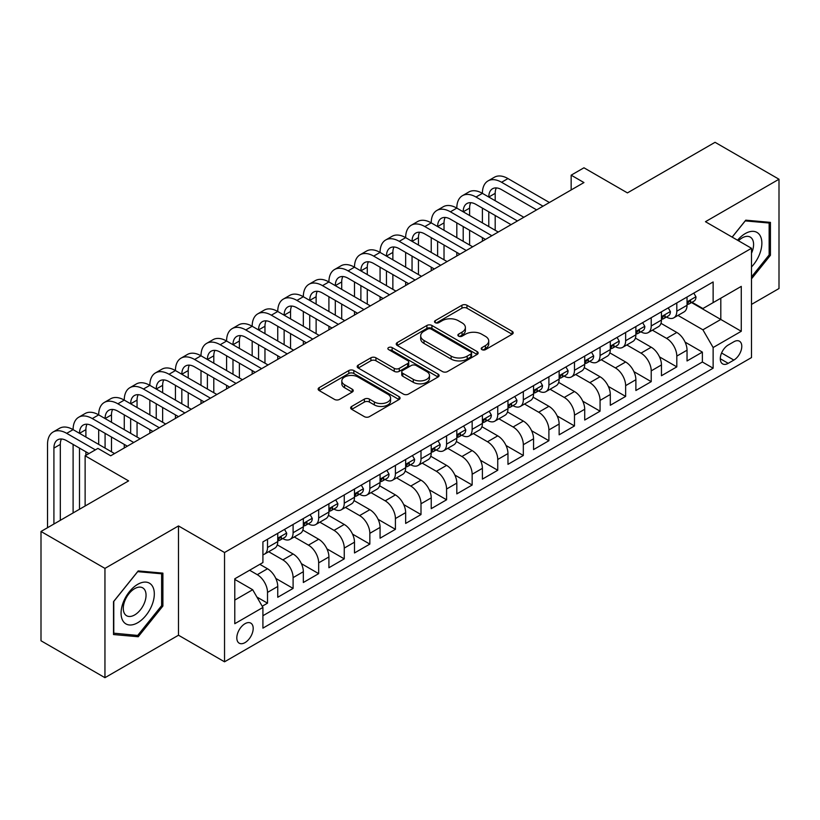<?xml version="1.0" encoding="UTF-8"?>
<svg xmlns="http://www.w3.org/2000/svg" width="820" height="820" viewBox="0 0 820 820"><rect width="100%" height="100%" fill="white"/><g stroke="black" fill="none" stroke-linecap="round" stroke-linejoin="round"><path stroke-width="1.23" d="M481.955 349.638A2.491 1.435 0 0 0 485.471 349.638L512.151 334.232A3.546 2.05 0 0 0 513.187 332.787A3.546 2.05 0 0 0 512.151 331.331L466.949 305.245A3.546 2.05 0 0 0 461.926 305.245L435.246 320.64A2.491 1.435 0 0 0 434.518 321.655A2.491 1.435 0 0 0 435.246 322.67A2.491 1.435 0 0 0 438.761 322.67L442.216 320.681A11.367 6.56 0 0 1 458.288 320.681L462.049 322.854A11.367 6.56 0 0 1 465.381 327.498A11.367 6.56 0 0 1 462.049 332.131L458.605 334.13A2.491 1.435 0 0 0 457.878 335.144A2.491 1.435 0 0 0 458.605 336.159A2.491 1.435 0 0 0 462.121 336.159L465.565 334.16A11.367 6.56 0 0 1 481.637 334.16L485.409 336.333A11.367 6.56 0 0 1 488.73 340.976A11.367 6.56 0 0 1 485.409 345.62L481.955 347.608A2.491 1.435 0 0 0 481.227 348.623A2.491 1.435 0 0 0 481.955 349.638L481.955 347.608M245.006 642.614A11.572 6.683 120 0 0 252.57 632.404A11.572 6.683 120 0 0 250.797 623.128A11.572 6.683 120 0 0 245.006 623.702A11.572 6.683 120 0 0 237.441 633.911A11.572 6.683 120 0 0 239.214 643.188A11.572 6.683 120 0 0 245.006 642.614M351.698 406.433A3.546 2.05 0 0 0 350.663 407.878A3.546 2.05 0 0 0 351.698 409.323L364.377 416.652A3.546 2.05 0 0 0 369.4 416.652L399.032 399.545A3.546 2.05 0 0 0 400.068 398.089A3.546 2.05 0 0 0 399.032 396.644L353.83 370.548A3.546 2.05 0 0 0 348.808 370.548L319.185 387.655A3.546 2.05 0 0 0 318.139 389.1A3.546 2.05 0 0 0 319.185 390.556L334.498 399.401A3.546 2.05 0 0 0 339.521 399.401L352.2 392.073A3.546 2.05 0 0 0 353.246 390.627A3.546 2.05 0 0 0 352.2 389.172L344.605 384.795A9.502 5.484 0 0 1 341.827 380.91A9.502 5.484 0 0 1 347.69 375.847A9.502 5.484 0 0 1 358.043 377.036L387.798 394.215A9.502 5.484 0 0 1 390.576 398.089A9.502 5.484 0 0 1 384.713 403.163A9.502 5.484 0 0 1 374.361 401.974L369.4 399.104A3.546 2.05 0 0 0 364.377 399.104L351.698 406.433L351.698 409.323M751.499 304.404L779 288.527L779 179.232L715.05 142.311L627.433 192.895L583.953 167.792L571.161 175.172L583.953 182.563L110.71 455.787L97.918 448.396L85.126 455.787L85.126 506.001M104.95 568.393L104.95 677.689L178.493 635.223L178.493 525.938L104.95 568.393L41 531.473L128.617 480.889L85.126 455.787M178.493 525.938L224.536 552.516L751.499 248.286L751.499 357.571L224.536 661.812L224.536 552.516M779 179.232L705.456 221.697L751.499 248.286M442.472 371.562A3.546 2.05 0 0 0 447.494 371.562L477.117 354.455A3.546 2.05 0 0 0 478.162 353.01A3.546 2.05 0 0 0 477.117 351.554L431.925 325.468A3.546 2.05 0 0 0 426.902 325.468L397.269 342.575A3.546 2.05 0 0 0 396.234 344.021A3.546 2.05 0 0 0 397.269 345.466L442.472 371.562M389.602 350.171A2.491 1.435 0 0 1 392.124 350.529L392.124 347.567L438.075 374.104A3.546 2.05 0 0 1 439.12 375.55A3.546 2.05 0 0 1 438.075 376.995L408.442 394.102A3.546 2.05 0 0 1 403.43 394.102L358.227 368.016L358.227 365.115A3.546 2.05 0 0 0 357.192 366.56A3.546 2.05 0 0 0 358.227 368.016M358.227 365.115L370.906 357.797A3.546 2.05 0 0 1 375.929 357.797L394.256 368.375A3.546 2.05 0 0 0 399.279 368.375L407.694 363.516A3.546 2.05 0 0 0 408.729 362.071A3.546 2.05 0 0 0 407.694 360.615L388.608 349.597A2.491 1.435 0 0 1 387.88 348.582A2.491 1.435 0 0 1 389.418 347.26A2.491 1.435 0 0 1 392.124 347.567M104.95 677.689L41 640.768L41 531.473M262.205 606.236L267.515 603.172L256.896 597.052M249.608 570.238L257.285 574.676A14.473 8.354 60 0 1 267.515 592.399L277.744 586.484L277.744 597.268L293.099 588.411L275.797 578.418M268.683 551.716L282.869 559.906A14.473 8.354 60 0 1 293.099 577.628L303.328 571.714L303.328 582.497L318.672 573.641L301.381 563.647M294.267 536.946L308.443 545.136A14.473 8.354 60 0 1 318.672 562.858L328.912 556.954L328.912 567.727L344.256 558.871L326.954 548.877M319.841 522.176L334.027 530.366A14.473 8.354 60 0 1 344.256 548.088L354.486 542.184L354.486 552.967L369.84 544.101L352.538 534.117M345.425 507.406L359.611 515.595A14.473 8.354 60 0 1 369.84 533.318L380.07 527.414L380.07 538.197L395.414 529.33L378.122 519.347M371.009 492.646L385.185 500.825A14.473 8.354 60 0 1 395.414 518.547L405.654 512.643L405.654 523.427L420.998 514.56L403.696 504.577M396.583 477.875L410.769 486.055A14.473 8.354 60 0 1 420.998 503.777L431.228 497.873L431.228 508.656L446.582 499.79L429.28 489.806M422.167 463.105L436.353 471.295A14.473 8.354 60 0 1 446.582 489.017L456.812 483.103L456.812 493.886L472.156 485.03L454.864 475.036M447.751 448.335L461.926 456.525A14.473 8.354 60 0 1 472.156 474.247L482.396 468.333L482.396 479.116L497.74 470.26L480.438 460.266M473.324 433.565L487.51 441.755A14.473 8.354 60 0 1 497.74 459.477L507.969 453.573L507.969 464.345L523.324 455.489L506.022 445.496M498.908 418.794L513.094 426.984A14.473 8.354 60 0 1 523.324 444.706L533.553 438.803L533.553 449.585L548.898 440.719L531.606 430.736M524.492 404.024L538.668 412.214A14.473 8.354 60 0 1 548.898 429.936L559.137 424.032L559.137 434.815L574.482 425.949L557.18 415.965M550.066 389.264L564.252 397.444A14.473 8.354 60 0 1 574.482 415.166L584.711 409.262L584.711 420.045L600.066 411.179L582.764 401.195M575.65 374.494L589.836 382.673A14.473 8.354 60 0 1 600.066 400.396L610.295 394.492L610.295 405.275L625.639 396.408L608.348 386.425M601.234 359.724L615.41 367.913A14.473 8.354 60 0 1 625.639 385.636L635.879 379.721L635.879 390.505L651.223 381.648L633.922 371.655M626.808 344.953L640.994 353.143A14.473 8.354 60 0 1 651.223 370.865L661.453 364.951L661.453 375.734L676.807 366.878L676.807 356.095A14.473 8.354 -120 0 0 666.578 338.373L652.392 330.183M659.505 356.885L676.807 366.878M277.744 586.484A14.473 8.354 -120 0 0 267.515 568.762L259.837 564.334M303.328 571.714A14.473 8.354 -120 0 0 293.099 553.992L277.273 544.859M328.912 556.954A14.473 8.354 -120 0 0 318.672 539.232L302.857 530.089M354.486 542.184A14.473 8.354 -120 0 0 344.256 524.462L328.441 515.329M380.07 527.414A14.473 8.354 -120 0 0 369.84 509.691L354.014 500.559M405.654 512.643A14.473 8.354 -120 0 0 395.414 494.921L379.598 485.788M431.228 497.873A14.473 8.354 -120 0 0 420.998 480.151L405.183 471.018M456.812 483.103A14.473 8.354 -120 0 0 446.582 465.381L430.756 456.248M482.396 468.333A14.473 8.354 -120 0 0 472.156 450.61L456.34 441.478M507.969 453.573A14.473 8.354 -120 0 0 497.74 435.851L481.924 426.707M533.553 438.803A14.473 8.354 -120 0 0 523.324 421.08L507.498 411.947M559.137 424.032A14.473 8.354 -120 0 0 548.898 406.31L533.082 397.177M584.711 409.262A14.473 8.354 -120 0 0 574.482 391.54L558.666 382.407M610.295 394.492A14.473 8.354 -120 0 0 600.066 376.769L584.24 367.637M635.879 379.721A14.473 8.354 -120 0 0 625.639 361.999L609.824 352.866M661.453 364.951A14.473 8.354 -120 0 0 651.223 347.229L635.408 338.096M733.849 341.766L728.221 345.015A11.213 6.478 120 0 0 720.893 354.896A11.213 6.478 120 0 0 722.615 363.885A11.213 6.478 120 0 0 728.221 363.332L733.849 360.082A11.213 6.478 120 0 0 741.178 350.202A11.213 6.478 120 0 0 739.455 341.212A11.213 6.478 120 0 0 733.849 341.766M234.776 600.076L252.683 589.734L262.912 607.456L262.912 628.14L713.133 368.2L713.133 347.526L702.894 329.804L677.976 315.413M262.912 607.456L234.776 623.702L234.776 578.807L262.912 562.561L262.912 541.887L713.133 281.957L713.133 302.631L741.27 286.385L741.27 331.28L713.133 347.526M282.726 538.555L282.869 538.637A14.473 8.354 60 0 0 290.095 539.355L300.335 533.441A14.473 8.354 -120 0 0 303.328 526.819L303.328 518.547M308.31 523.785L308.443 523.867A14.473 8.354 60 0 0 315.68 524.585L325.909 518.681A14.473 8.354 -120 0 0 328.912 512.049L328.912 503.777M333.894 509.025L334.027 509.097A14.473 8.354 60 0 0 341.263 509.814L351.493 503.91A14.473 8.354 -120 0 0 354.486 497.279L354.486 489.017M359.467 494.255L359.611 494.327A14.473 8.354 60 0 0 366.837 495.044L377.077 489.14A14.473 8.354 -120 0 0 380.07 482.519L380.07 474.247M385.051 479.485L385.185 479.556A14.473 8.354 60 0 0 392.421 480.274L402.651 474.37A14.473 8.354 -120 0 0 405.654 467.748L405.654 459.477M410.635 464.714L410.769 464.796A14.473 8.354 60 0 0 418.005 465.504L428.235 459.6A14.473 8.354 -120 0 0 431.228 452.978L431.228 444.706M436.209 449.944L436.353 450.026A14.473 8.354 60 0 0 443.579 450.744L453.819 444.829A14.473 8.354 -120 0 0 456.812 438.208L456.812 429.936M461.793 435.174L461.926 435.256A14.473 8.354 60 0 0 469.163 435.973L479.392 430.059A14.473 8.354 -120 0 0 482.396 423.438L482.396 415.166M487.377 420.404L487.51 420.486A14.473 8.354 60 0 0 494.747 421.203L504.976 415.299A14.473 8.354 -120 0 0 507.969 408.667L507.969 400.396M512.951 405.644L513.094 405.715A14.473 8.354 60 0 0 520.321 406.433L530.56 400.529A14.473 8.354 -120 0 0 533.553 393.897L533.553 385.636M538.535 390.873L538.668 390.945A14.473 8.354 60 0 0 545.905 391.663L556.134 385.759A14.473 8.354 -120 0 0 559.137 379.137L559.137 370.865M564.119 376.103L564.252 376.175A14.473 8.354 60 0 0 571.489 376.892L581.718 370.988A14.473 8.354 -120 0 0 584.711 364.367L584.711 356.095M589.693 361.333L589.836 361.415A14.473 8.354 60 0 0 597.062 362.122L607.302 356.218A14.473 8.354 -120 0 0 610.295 349.597L610.295 341.325M615.277 346.563L615.41 346.645A14.473 8.354 60 0 0 622.646 347.362L632.876 341.448A14.473 8.354 -120 0 0 635.879 334.827L635.879 326.555M640.861 331.792L640.994 331.874A14.473 8.354 60 0 0 648.23 332.592L658.46 326.678A14.473 8.354 -120 0 0 661.453 320.056L661.453 311.784M262.912 615.728L702.381 361.999L702.381 352.108L687.037 360.964L687.037 350.191A14.473 8.354 -120 0 0 676.807 332.459L660.981 323.326M666.434 317.022L666.578 317.104A14.473 8.354 -120 0 0 673.804 317.822A14.473 8.354 -120 0 0 676.807 311.2L676.807 302.928M673.804 317.822L684.044 311.918A14.473 8.354 -120 0 0 687.037 305.286L687.037 297.014M267.515 539.222L267.515 547.493A14.473 8.354 60 0 1 264.522 554.125A14.473 8.354 60 0 1 262.912 554.709M264.522 554.125L274.751 548.211A14.473 8.354 -120 0 0 277.744 541.589L277.744 533.318M293.099 524.462L293.099 532.733A14.473 8.354 60 0 1 290.095 539.355M318.672 509.691L318.672 517.963A14.473 8.354 60 0 1 315.68 524.585M344.256 494.921L344.256 503.193A14.473 8.354 60 0 1 341.263 509.814M369.84 480.151L369.84 488.423A14.473 8.354 60 0 1 366.837 495.044M395.414 465.381L395.414 473.652A14.473 8.354 60 0 1 392.421 480.274M420.998 450.61L420.998 458.882A14.473 8.354 60 0 1 418.005 465.504M446.582 435.84L446.582 444.112A14.473 8.354 60 0 1 443.579 450.744M472.156 421.08L472.156 429.342A14.473 8.354 60 0 1 469.163 435.973M497.74 406.31L497.74 414.582A14.473 8.354 60 0 1 494.747 421.203M523.324 391.54L523.324 399.811A14.473 8.354 60 0 1 520.321 406.433M548.898 376.769L548.898 385.041A14.473 8.354 60 0 1 545.905 391.663M574.482 361.999L574.482 370.271A14.473 8.354 60 0 1 571.489 376.892M600.066 347.229L600.066 355.501A14.473 8.354 60 0 1 597.062 362.122M625.639 332.459L625.639 340.731A14.473 8.354 60 0 1 622.646 347.362M651.223 317.699L651.223 325.96A14.473 8.354 60 0 1 648.23 332.592M651.223 370.865L651.223 381.648M625.639 385.636L625.639 396.408M600.066 400.396L600.066 411.179M574.482 415.166L574.482 425.949M548.898 429.936L548.898 440.719M523.324 444.706L523.324 455.489M497.74 459.477L497.74 470.26M472.156 474.247L472.156 485.03M446.582 489.017L446.582 499.79M420.998 503.777L420.998 514.56M395.414 518.547L395.414 529.33M369.84 533.318L369.84 544.101M344.256 548.088L344.256 558.871M318.672 562.858L318.672 573.641M293.099 577.628L293.099 588.411M267.515 592.399L267.515 603.172M252.683 589.734L234.776 579.402M702.894 329.804L720.8 319.472L720.8 298.203L741.27 286.385M691.506 302.549L741.27 331.28M692.018 302.262L702.894 308.535L713.133 302.631M178.493 635.223L224.536 661.812M571.161 175.172L571.161 189.943M685.089 342.114L702.381 352.108M702.381 361.999L713.133 368.2M751.499 278.831L770.431 255.286L770.431 222.374L745.749 220.17L732.137 237.103M113.519 634.547L138.211 636.75L162.893 606.041L162.893 573.129L138.211 570.925L113.519 601.634L113.519 634.547M769.15 254.548L770.431 255.286M161.612 605.303L162.893 606.041M135.597 635.244L138.211 636.75M482.949 349.986L485.409 348.572A11.367 6.56 0 0 0 488.73 343.928L488.73 340.976M465.381 327.498L465.381 330.45A11.367 6.56 0 0 1 462.049 335.083L459.6 336.507M512.1 334.263L466.949 308.197A3.546 2.05 0 0 0 461.926 308.197L436.24 323.029M477.076 354.486L431.925 328.42A3.546 2.05 0 0 0 426.902 328.42L397.321 345.497M470.844 354.025A2.491 1.435 0 0 0 471.572 353.01A2.491 1.435 0 0 0 470.844 351.995L431.166 329.087A2.491 1.435 0 0 0 427.65 329.087L424.012 331.188A11.367 6.56 0 0 0 420.691 335.831A11.367 6.56 0 0 0 424.012 340.464L451.133 356.126A11.367 6.56 0 0 0 467.205 356.126L470.844 354.025L470.844 356.977A2.491 1.435 0 0 0 471.572 355.962L471.572 353.01M420.691 335.831L420.691 338.783A11.367 6.56 0 0 0 424.012 343.426L424.012 340.464M470.844 356.977L467.205 359.078A11.367 6.56 0 0 1 451.133 359.078L424.012 343.426M358.279 368.036L370.906 360.749L370.906 357.797M408.729 362.071L408.729 365.023A3.546 2.05 0 0 1 407.694 366.468L399.279 371.327A3.546 2.05 0 0 1 394.256 371.327L375.929 360.749A3.546 2.05 0 0 0 370.906 360.749M392.124 350.529L438.023 377.026M413.28 379.352A9.502 5.484 0 0 0 423.632 380.541A9.502 5.484 0 0 0 429.495 375.478A9.502 5.484 0 0 0 426.718 371.603L416.232 365.546A3.546 2.05 0 0 0 411.209 365.546L402.794 370.404A3.546 2.05 0 0 0 401.759 371.849A3.546 2.05 0 0 0 402.794 373.305L413.28 379.352L413.28 382.304A9.502 5.484 0 0 0 423.632 383.493A9.502 5.484 0 0 0 429.495 378.43L429.495 375.478M401.759 371.849L401.759 374.812A3.546 2.05 0 0 0 402.794 376.257L402.794 373.305M413.28 382.304L402.794 376.257M390.576 398.089L390.576 401.041A9.502 5.484 0 0 1 384.713 406.115A9.502 5.484 0 0 1 374.361 404.926L369.4 402.056A3.546 2.05 0 0 0 364.377 402.056L351.749 409.354M341.827 380.91L341.827 383.873A9.502 5.484 0 0 0 344.605 387.747L344.605 384.795M352.159 392.103L344.605 387.747M398.981 399.565L353.83 373.5A3.546 2.05 0 0 0 348.808 373.5L319.226 390.586M693.812 293.109L695.985 296.871A9.584 5.535 60 0 1 694.007 301.114L689.149 303.912A9.584 5.535 -120 0 0 690.819 301.709L690.614 300.858M47.519 527.711L47.519 444.409A27.132 15.662 60 0 1 53.146 431.986L59.542 428.296A27.132 15.662 60 0 1 73.103 429.639A27.132 15.662 60 0 1 78.72 417.226L85.116 413.526A27.132 15.662 60 0 1 98.687 414.869A27.132 15.662 60 0 1 104.304 402.456L110.7 398.756A27.132 15.662 60 0 1 124.261 400.109A27.132 15.662 60 0 1 129.888 387.686L136.284 383.996A27.132 15.662 60 0 1 149.845 385.338A27.132 15.662 60 0 1 155.462 372.915L161.858 369.226A27.132 15.662 60 0 1 175.429 370.568A27.132 15.662 60 0 1 181.046 358.145L187.442 354.455A27.132 15.662 60 0 1 201.002 355.798A27.132 15.662 60 0 1 206.63 343.375L213.026 339.685A27.132 15.662 60 0 1 226.586 341.028A27.132 15.662 60 0 1 232.203 328.605L238.599 324.915A27.132 15.662 60 0 1 252.17 326.257A27.132 15.662 60 0 1 257.787 313.845L264.183 310.144A27.132 15.662 60 0 1 277.744 311.487A27.132 15.662 60 0 1 283.371 299.074L289.767 295.374A27.132 15.662 60 0 1 303.328 296.727A27.132 15.662 60 0 1 308.945 284.304L315.341 280.614A27.132 15.662 60 0 1 328.912 281.957A27.132 15.662 60 0 1 334.529 269.534L340.925 265.844A27.132 15.662 60 0 1 354.486 267.187A27.132 15.662 60 0 1 360.113 254.764L366.509 251.074A27.132 15.662 60 0 1 380.07 252.416A27.132 15.662 60 0 1 385.687 239.993L392.083 236.303A27.132 15.662 60 0 1 405.654 237.646A27.132 15.662 60 0 1 411.271 225.223L417.667 221.533A27.132 15.662 60 0 1 431.228 222.876A27.132 15.662 60 0 1 436.855 210.463L443.251 206.763A27.132 15.662 60 0 1 456.812 208.106A27.132 15.662 60 0 1 462.429 195.693L468.825 191.993A27.132 15.662 60 0 1 482.396 193.346A27.132 15.662 60 0 1 488.013 180.923L494.409 177.233A27.132 15.662 60 0 1 507.969 178.575L549.41 202.499M488.013 180.923A27.132 15.662 60 0 1 501.573 182.265L543.014 206.189M687.355 304.363L687.396 304.363A9.584 5.535 -120 0 0 689.149 303.912M689.579 300.991L690.819 301.709C690.214 300.263 689.189 300.858 687.744 303.482A9.584 5.535 60 0 1 687.037 304.845M536.628 209.879L501.573 189.645A18.091 10.445 -120 0 0 492.533 188.754A18.091 10.445 -120 0 0 488.792 197.036L495.188 193.346L495.188 200.726M496.315 187.923A18.091 10.445 -120 0 0 495.188 193.346M488.792 211.806L488.792 226.566M495.188 215.496L495.188 230.266M482.396 241.193L482.396 237.646M482.396 222.876L482.396 208.106M751.499 266.951A23.514 13.581 120 0 0 761.554 239.676A23.514 13.581 120 0 0 745.236 233.587A23.514 13.581 120 0 0 737.528 240.219M751.499 253.257A16.103 9.297 120 0 0 750.259 237.093A16.103 9.297 120 0 0 742.202 237.892A16.103 9.297 120 0 0 738.482 240.762M732.188 237.123L745.236 220.898L769.15 223.03L769.15 254.917L751.499 276.883M767.571 222.117L769.15 223.03M152.089 604.832A23.514 13.581 120 0 0 146.011 582.118A23.514 13.581 120 0 0 123.297 602.259A23.514 13.581 120 0 0 129.386 624.973A23.514 13.581 120 0 0 152.089 604.832M144.525 602.679A16.103 9.297 120 0 0 142.721 587.858A16.103 9.297 120 0 0 124.804 600.916A16.103 9.297 120 0 0 126.618 615.738A16.103 9.297 120 0 0 144.525 602.679M113.775 633.296L113.775 601.409L137.698 571.653L161.612 573.795L161.612 605.683L137.698 635.438L113.519 633.153M160.023 572.872L161.612 573.795M668.239 307.869L670.411 311.641A9.584 5.535 60 0 1 668.423 315.885L663.564 318.683A9.584 5.535 -120 0 0 665.235 316.479L665.03 315.628M462.429 195.693A27.132 15.662 60 0 1 476 197.036L482.396 193.346L523.837 217.269M476 197.036L517.44 220.959M661.781 319.134L661.812 319.134A9.584 5.535 -120 0 0 663.564 318.683M663.995 315.761L665.235 316.479C664.63 315.034 663.605 315.628 662.16 318.252A9.584 5.535 60 0 1 661.453 319.615M511.044 224.649L476 204.416A18.091 10.445 -120 0 0 466.949 203.524A18.091 10.445 -120 0 0 463.208 211.806L469.604 208.106L469.604 215.496M470.731 202.683A18.091 10.445 -120 0 0 469.604 208.106M463.208 226.566L463.208 241.336M469.604 230.266L469.604 245.036M456.812 255.963L456.812 252.416M456.812 237.646L456.812 222.876M642.654 322.639L644.827 326.411A9.584 5.535 60 0 1 642.849 330.644L637.98 333.453A9.584 5.535 -120 0 0 639.651 331.249L639.446 330.398M436.855 210.463A27.132 15.662 60 0 1 450.416 211.806L456.812 208.106L498.252 232.039M450.416 211.806L491.856 235.729M636.197 333.904L636.238 333.904A9.584 5.535 -120 0 0 637.98 333.453M638.411 330.532L639.651 331.249C639.047 329.804 638.032 330.398 636.586 333.022A9.584 5.535 60 0 1 635.879 334.386M485.46 239.419L450.416 219.186A18.091 10.445 -120 0 0 441.375 218.294A18.091 10.445 -120 0 0 437.624 226.566L444.02 222.876L444.02 230.266M445.157 217.454A18.091 10.445 -120 0 0 444.02 222.876M437.624 241.336L437.624 256.106M444.02 245.036L444.02 259.796M431.228 270.733L431.228 267.187M431.228 252.416L431.228 237.646M617.07 337.409L619.243 341.171A9.584 5.535 60 0 1 617.265 345.415L612.407 348.223A9.584 5.535 -120 0 0 614.077 346.019L613.872 345.169M411.271 225.223A27.132 15.662 60 0 1 424.832 226.566L431.228 222.876L472.668 246.799M424.832 226.566L466.272 250.5M610.613 348.674L610.654 348.674A9.584 5.535 -120 0 0 612.407 348.223M612.837 345.302L614.077 346.019C613.473 344.574 612.448 345.159 611.002 347.793A9.584 5.535 60 0 1 610.295 349.156M459.887 254.19L424.832 233.956A18.091 10.445 -120 0 0 415.791 233.064A18.091 10.445 -120 0 0 412.05 241.336L418.446 237.646L418.446 245.036M419.573 232.224A18.091 10.445 -120 0 0 418.446 237.646M412.05 256.106L412.05 270.877M418.446 259.796L418.446 274.567M405.654 285.493L405.654 281.957M405.654 267.187L405.654 252.416M591.497 352.18L593.67 355.941A9.584 5.535 60 0 1 591.681 360.185L586.823 362.993A9.584 5.535 -120 0 0 588.493 360.79L588.288 359.939M385.687 239.993A27.132 15.662 60 0 1 399.258 241.336L405.654 237.646L447.095 261.57M399.258 241.336L440.699 265.27M585.039 363.444L585.07 363.444A9.584 5.535 -120 0 0 586.823 362.993M587.253 360.072L588.493 360.79C587.889 359.344 586.864 359.929 585.418 362.553A9.584 5.535 60 0 1 584.711 363.916M434.303 268.96L399.258 248.726A18.091 10.445 -120 0 0 390.207 247.824A18.091 10.445 -120 0 0 386.466 256.106L392.862 252.416L392.862 259.796M393.989 246.994A18.091 10.445 -120 0 0 392.862 252.416M386.466 270.877L386.466 285.647M392.862 274.567L392.862 289.337M380.07 300.263L380.07 296.727M380.07 281.957L380.07 267.187M565.913 366.95L568.086 370.712A9.584 5.535 60 0 1 566.107 374.955L561.239 377.764A9.584 5.535 -120 0 0 562.909 375.55L562.704 374.699M360.113 254.764A27.132 15.662 60 0 1 373.674 256.106L380.07 252.416L421.511 276.34M373.674 256.106L415.115 280.03M559.455 378.215L559.496 378.215A9.584 5.535 -120 0 0 561.239 377.764M561.669 374.842L562.909 375.55C562.305 374.104 561.29 374.699 559.845 377.323A9.584 5.535 60 0 1 559.137 378.686M408.719 283.73L373.674 263.497A18.091 10.445 -120 0 0 364.633 262.595A18.091 10.445 -120 0 0 360.882 270.877L367.278 267.187L367.278 274.567M368.416 261.764A18.091 10.445 -120 0 0 367.278 267.187M360.882 285.647L360.882 300.417M367.278 289.337L367.278 304.107M354.486 315.034L354.486 311.487M354.486 296.727L354.486 281.957M540.329 381.72L542.502 385.482A9.584 5.535 60 0 1 540.524 389.726L535.665 392.534A9.584 5.535 -120 0 0 537.336 390.32L537.131 389.469M334.529 269.534A27.132 15.662 60 0 1 348.09 270.877L354.486 267.187L395.927 291.11M348.09 270.877L389.531 294.8M533.871 392.975L533.912 392.975A9.584 5.535 -120 0 0 535.665 392.534M536.095 389.613L537.336 390.32C536.731 388.875 535.706 389.469 534.261 392.093A9.584 5.535 60 0 1 533.553 393.457M383.145 298.49L348.09 278.257A18.091 10.445 -120 0 0 339.049 277.365A18.091 10.445 -120 0 0 335.308 285.647L341.704 281.957L341.704 289.337M342.832 276.535A18.091 10.445 -120 0 0 341.704 281.957M335.308 300.417L335.308 315.188M341.704 304.107L341.704 318.877M328.912 329.804L328.912 326.257M328.912 311.487L328.912 296.727M514.755 396.49L516.928 400.252A9.584 5.535 60 0 1 514.939 404.496L510.081 407.304A9.584 5.535 -120 0 0 511.752 405.09L511.547 404.239M308.945 284.304A27.132 15.662 60 0 1 322.516 285.647L328.912 281.957L370.353 305.88M322.516 285.647L363.957 309.57M508.297 407.745L508.328 407.745A9.584 5.535 -120 0 0 510.081 407.304M510.511 404.373L511.752 405.09C511.147 403.645 510.122 404.239 508.677 406.863A9.584 5.535 60 0 1 507.969 408.227M357.561 313.26L322.516 293.027A18.091 10.445 -120 0 0 313.465 292.135A18.091 10.445 -120 0 0 309.724 300.417L316.12 296.727L316.12 304.107M317.248 291.305A18.091 10.445 -120 0 0 316.12 296.727M309.724 315.188L309.724 329.947M316.12 318.877L316.12 333.648M303.328 344.574L303.328 341.028M303.328 326.257L303.328 311.487M489.171 411.25L491.344 415.022A9.584 5.535 60 0 1 489.366 419.266L484.497 422.064A9.584 5.535 -120 0 0 486.168 419.86L485.963 419.01M283.371 299.074A27.132 15.662 60 0 1 296.932 300.417L303.328 296.727L344.769 320.651M296.932 300.417L338.373 324.341M482.713 422.515L482.754 422.515A9.584 5.535 -120 0 0 484.497 422.064M484.928 419.143L486.168 419.86C485.563 418.415 484.548 419.01 483.103 421.634A9.584 5.535 60 0 1 482.396 422.997M331.977 328.031L296.932 307.797A18.091 10.445 -120 0 0 287.892 306.906A18.091 10.445 -120 0 0 284.14 315.188L290.536 311.487L290.536 318.877M291.674 306.065A18.091 10.445 -120 0 0 290.536 311.487M284.14 329.958L284.14 344.718M290.536 333.648L290.536 348.418M277.744 359.344L277.744 355.798M277.744 341.028L277.744 326.257M463.587 426.021L465.76 429.793A9.584 5.535 60 0 1 463.782 434.026L458.923 436.834A9.584 5.535 -120 0 0 460.594 434.631L460.389 433.78M257.787 313.845A27.132 15.662 60 0 1 271.348 315.188L277.744 311.487L319.185 335.421M271.348 315.188L312.789 339.111M457.13 437.285L457.17 437.285A9.584 5.535 -120 0 0 458.923 436.834M459.354 433.913L460.594 434.631C459.989 433.185 458.964 433.78 457.519 436.404A9.584 5.535 60 0 1 456.812 437.767M306.403 342.801L271.348 322.567A18.091 10.445 -120 0 0 262.308 321.676A18.091 10.445 -120 0 0 258.566 329.947L264.962 326.257L264.962 333.648M266.09 320.835A18.091 10.445 -120 0 0 264.962 326.257M258.566 344.718L258.566 359.488M264.962 348.418L264.962 363.178M252.17 374.115L252.17 370.568M252.17 355.798L252.17 341.028M438.013 440.791L440.186 444.563A9.584 5.535 60 0 1 438.198 448.796L433.339 451.605A9.584 5.535 -120 0 0 435.01 449.401L434.805 448.55M232.203 328.605A27.132 15.662 60 0 1 245.774 329.947L252.17 326.257L293.611 350.181M245.774 329.947L287.215 353.881M431.556 452.056L431.586 452.056A9.584 5.535 -120 0 0 433.339 451.605M433.77 448.683L435.01 449.401C434.405 447.956 433.38 448.54 431.935 451.174A9.584 5.535 60 0 1 431.228 452.537M280.819 357.571L245.774 337.338A18.091 10.445 -120 0 0 236.724 336.446A18.091 10.445 -120 0 0 232.982 344.718L239.378 341.028L239.378 348.418M240.506 335.606A18.091 10.445 -120 0 0 239.378 341.028M232.982 359.488L232.982 374.258M239.378 363.178L239.378 377.948M226.586 388.875L226.586 385.338M226.586 370.568L226.586 355.798M412.429 455.561L414.602 459.323A9.584 5.535 60 0 1 412.624 463.566L407.755 466.375A9.584 5.535 -120 0 0 409.426 464.171L409.221 463.32M206.63 343.375A27.132 15.662 60 0 1 220.19 344.718L226.586 341.028L268.027 364.951M220.19 344.718L261.631 368.651M405.972 466.826L406.013 466.826A9.584 5.535 -120 0 0 407.755 466.375M408.186 463.454L409.426 464.171C408.821 462.726 407.806 463.31 406.361 465.934A9.584 5.535 60 0 1 405.654 467.308M255.235 372.341L220.19 352.108A18.091 10.445 -120 0 0 211.15 351.206A18.091 10.445 -120 0 0 207.398 359.488L213.794 355.798L213.794 363.178M214.932 350.376A18.091 10.445 -120 0 0 213.794 355.798M207.398 374.258L207.398 389.029M213.794 377.948L213.794 392.718M201.002 403.645L201.002 400.109M201.002 385.338L201.002 370.568M386.845 470.331L389.018 474.093A9.584 5.535 60 0 1 387.04 478.337L382.181 481.145A9.584 5.535 -120 0 0 383.852 478.931L383.647 478.08M181.046 358.145A27.132 15.662 60 0 1 194.607 359.488L201.002 355.798L242.443 379.721M194.607 359.488L236.047 383.411M380.388 481.596L380.429 481.596A9.584 5.535 -120 0 0 382.181 481.145M382.612 478.224L383.852 478.931C383.247 477.486 382.222 478.08 380.777 480.704A9.584 5.535 60 0 1 380.07 482.068M229.661 387.112L194.607 366.878A18.091 10.445 -120 0 0 185.566 365.976A18.091 10.445 -120 0 0 181.825 374.258L188.221 370.568L188.221 377.948M189.348 365.146A18.091 10.445 -120 0 0 188.221 370.568M181.825 389.029L181.825 403.799M188.221 392.718L188.221 407.489M175.429 418.415L175.429 414.869M175.429 400.109L175.429 385.338M361.271 485.102L363.444 488.863A9.584 5.535 60 0 1 361.456 493.107L356.597 495.915A9.584 5.535 -120 0 0 358.268 493.702L358.063 492.851M155.462 372.915A27.132 15.662 60 0 1 169.033 374.258L175.429 370.568L216.869 394.492M169.033 374.258L210.473 398.182M354.814 496.366L354.845 496.356A9.584 5.535 -120 0 0 356.597 495.915M357.028 492.994L358.268 493.702C357.663 492.256 356.638 492.851 355.193 495.475A9.584 5.535 60 0 1 354.486 496.838M204.077 401.872L169.033 381.648A18.091 10.445 -120 0 0 159.982 380.746A18.091 10.445 -120 0 0 156.241 389.029L162.637 385.338L162.637 392.718M163.764 379.916A18.091 10.445 -120 0 0 162.637 385.338M156.241 403.799L156.241 418.569M162.637 407.489L162.637 422.259M149.845 433.185L149.845 429.639M149.845 414.869L149.845 400.109M335.687 499.872L337.861 503.634A9.584 5.535 60 0 1 335.882 507.877L331.013 510.686A9.584 5.535 -120 0 0 332.684 508.472L332.479 507.621M129.888 387.686A27.132 15.662 60 0 1 143.449 389.029L149.845 385.338L191.285 409.262M143.449 389.029L184.889 412.952M329.23 511.126L329.271 511.126A9.584 5.535 -120 0 0 331.013 510.686M331.444 507.754L332.684 508.472C332.079 507.026 331.065 507.621 329.619 510.245A9.584 5.535 60 0 1 328.912 511.608M178.493 416.642L143.449 396.408A18.091 10.445 -120 0 0 134.408 395.517A18.091 10.445 -120 0 0 130.657 403.799L137.053 400.109L137.053 407.489M138.19 394.686A18.091 10.445 -120 0 0 137.053 400.109M130.657 418.569L130.657 433.339M137.053 422.259L137.053 437.029M124.261 447.956L124.261 444.409M124.261 429.639L124.261 414.869M310.103 514.632L312.276 518.404A9.584 5.535 60 0 1 310.298 522.647L305.44 525.446A9.584 5.535 -120 0 0 307.111 523.242L306.906 522.391M104.304 402.456A27.132 15.662 60 0 1 117.865 403.799L124.261 400.109L165.701 424.032M117.865 403.799L159.305 427.722M303.646 525.897L303.687 525.897A9.584 5.535 -120 0 0 305.44 525.446M305.87 522.524L307.111 523.242C306.506 521.797 305.481 522.391 304.035 525.015A9.584 5.535 60 0 1 303.328 526.378M152.92 431.412L117.865 411.179A18.091 10.445 -120 0 0 108.824 410.287A18.091 10.445 -120 0 0 105.083 418.569L111.479 414.869L111.479 422.259M112.606 409.446A18.091 10.445 -120 0 0 111.479 414.869M105.083 433.339L105.083 448.099M111.479 437.029L111.479 451.799M98.687 444.409L98.687 429.639M284.53 529.402L286.703 533.174A9.584 5.535 60 0 1 284.714 537.407L279.856 540.216A9.584 5.535 -120 0 0 281.526 538.012L281.321 537.161M78.72 417.226A27.132 15.662 60 0 1 92.291 418.569L98.687 414.869L140.128 438.803M92.291 418.569L133.732 442.492M278.072 540.667L278.103 540.667A9.584 5.535 -120 0 0 279.856 540.216M280.286 537.295L281.526 538.012C280.922 536.567 279.897 537.161 278.452 539.785A9.584 5.535 60 0 1 277.744 541.149M127.336 446.182L92.291 425.949A18.091 10.445 -120 0 0 83.24 425.057A18.091 10.445 -120 0 0 79.499 433.339L85.895 429.639L85.895 437.029M87.022 424.217A18.091 10.445 -120 0 0 85.895 429.639M79.499 448.099L79.499 509.251M85.895 451.799L85.895 455.336M73.103 512.941L73.103 444.409M53.146 431.986A27.132 15.662 60 0 1 66.707 433.339L73.103 429.639L114.544 453.562M66.707 433.339L95.356 449.872M88.96 453.562L66.707 440.719A18.091 10.445 -120 0 0 57.666 439.827A18.091 10.445 -120 0 0 53.915 448.099L53.915 524.011M61.449 438.987A18.091 10.445 -120 0 0 60.311 444.409L60.311 520.321M257.285 574.676L267.515 568.762M282.869 559.906L293.099 553.992M308.443 545.136L318.672 539.232M334.027 530.366L344.256 524.462M359.611 515.595L369.84 509.691M385.185 500.825L395.414 494.921M410.769 486.055L420.998 480.151M436.353 471.295L446.582 465.381M461.926 456.525L472.156 450.61M487.51 441.755L497.74 435.851M513.094 426.984L523.324 421.08M538.668 412.214L548.898 406.31M564.252 397.444L574.482 391.54M589.836 382.673L600.066 376.769M615.41 367.913L625.639 361.999M640.994 353.143L651.223 347.229M666.578 338.373L676.807 332.459M676.807 311.2L687.037 305.286M267.515 547.493L277.744 541.589M293.099 532.733L303.328 526.819M318.672 517.963L328.912 512.049M344.256 503.193L354.486 497.279M369.84 488.423L380.07 482.519M395.414 473.652L405.654 467.748M420.998 458.882L431.228 452.978M446.582 444.112L456.812 438.208M472.156 429.342L482.396 423.438M497.74 414.582L507.969 408.667M523.324 399.811L533.553 393.897M548.898 385.041L559.137 379.137M574.482 370.271L584.711 364.367M600.066 355.501L610.295 349.597M625.639 340.731L635.879 334.827M651.223 325.96L661.453 320.056M676.807 356.095L687.037 350.191M721.579 353L733.849 360.082M720.288 358.75L728.221 363.332M485.409 348.572L485.409 345.62M458.605 336.159L458.605 334.13M462.049 335.083L462.049 332.131M435.246 322.67L435.246 320.64M461.926 308.197L461.926 305.245M466.949 308.197L466.949 305.245M512.151 334.232L512.151 331.331M397.269 345.466L397.269 342.575M426.902 328.42L426.902 325.468M431.925 328.42L431.925 325.468M477.117 354.455L477.117 351.554M451.133 359.078L451.133 356.126M467.205 359.078L467.205 356.126M375.929 360.749L375.929 357.797M394.256 371.327L394.256 368.375M399.279 371.327L399.279 368.375M407.694 366.468L407.694 363.516M438.075 376.995L438.075 374.104M364.377 402.056L364.377 399.104M369.4 402.056L369.4 399.104M374.361 404.926L374.361 401.974M352.2 392.073L352.2 389.172M319.185 390.556L319.185 387.655M348.808 373.5L348.808 370.548M353.83 373.5L353.83 370.548M399.032 399.545L399.032 396.644M695.924 296.758L687.037 301.893M507.969 178.575L501.573 182.265M670.35 311.528L661.453 316.663M644.766 326.298L635.879 331.434M619.182 341.069L610.295 346.194M593.608 355.839L584.711 360.964M568.024 370.599L559.137 375.734M542.44 385.369L533.553 390.505M516.866 400.139L507.969 405.275M491.282 414.91L482.396 420.045M465.698 429.68L456.812 434.815M440.125 444.45L431.228 449.575M414.541 459.22L405.654 464.345M388.957 473.98L380.07 479.116M363.383 488.751L354.486 493.886M337.799 503.521L328.912 508.656M312.215 518.291L303.328 523.427M286.641 533.061L277.744 538.197M60.311 444.409L53.915 448.099"/></g></svg>
